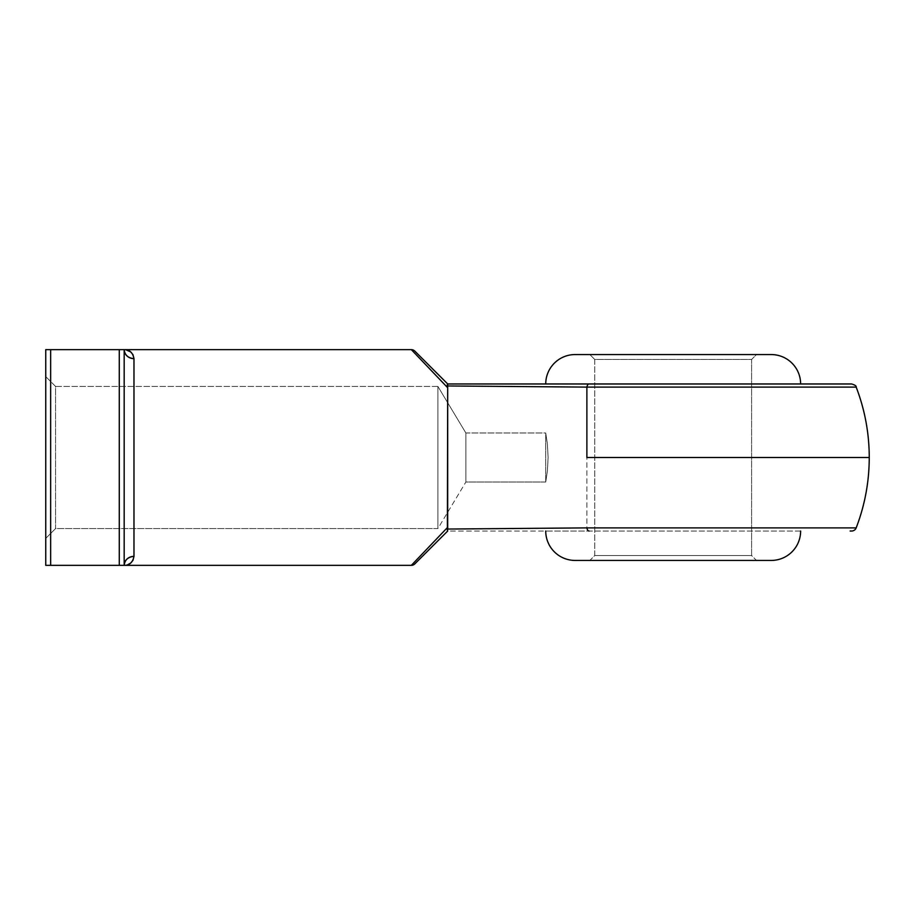 <?xml version="1.0" encoding="UTF-8"?>
<svg xmlns="http://www.w3.org/2000/svg" width="915" height="915" viewBox="0 0 915 915"><rect width="100%" height="100%" fill="white"/><g stroke="black" fill="none" stroke-linecap="round" stroke-linejoin="round"><path stroke-width="0.69" stroke-dasharray="4.58 3.43" d="M854.667 527.886L586.881 527.886L586.881 387.114L586.881 457.5L869.25 457.5L586.881 457.5L586.881 527.886L855.8 527.886M851.602 531.032L850.126 531.032M594.75 555.531L751.604 555.531L756.511 560.438L589.843 560.438L594.75 555.531L594.75 359.469L589.843 354.562L756.511 354.562L751.604 359.469L594.75 359.469L751.604 359.469L751.604 555.531L594.75 555.531L751.604 555.531L751.604 359.469L594.75 359.469L594.75 555.531L589.843 560.438L771.219 560.438L575.146 560.438L756.511 560.438L751.604 555.531L594.75 555.531M800.625 531.032L545.729 531.032L800.625 531.032M545.729 383.968L800.625 383.968L545.729 383.968M545.729 482.011L545.729 432.989L547.376 443.878L548.108 457.489L547.376 471.099L545.729 482.011L465.872 482.011L437.896 528.573L55.552 528.573L45.75 538.375L45.75 376.625L55.552 386.427L55.552 528.573L55.552 386.427L437.896 386.427L437.896 528.573L437.896 386.427L465.872 432.989L465.872 482.011L465.872 432.989L545.729 432.989L547.376 443.878L548.108 457.489L547.376 471.099L545.729 482.011L547.376 471.122L548.108 457.511L547.376 443.878L545.729 432.989L465.872 432.989L465.872 482.011L545.729 482.011L547.376 471.122L548.108 457.511L547.376 443.878L545.729 432.989L545.729 482.011M855.8 387.114L586.881 387.114L855.8 387.114M125.893 565.207L124.177 565.344L125.893 565.207M127.551 564.795L130.616 563.125L132.972 560.335L133.979 556.354L133.979 358.646A9.802 8.99 180 0 1 124.177 349.656L125.893 349.793L124.177 349.656L124.177 565.344L124.177 349.656L124.177 565.344L50.657 565.344L50.657 349.656L119.282 349.656L119.282 565.344L45.75 565.344L45.75 349.656L124.177 349.656L124.177 565.344L119.282 565.344L119.282 349.656L124.177 349.656L124.177 565.344C129.541 565.379 132.812 562.382 133.979 556.354L133.979 358.646L132.972 354.665L130.616 351.875L125.893 349.793M447.664 531.032L414.815 563.903L447.664 531.032L589.043 531.032L447.664 531.032L447.698 527.269L411.35 565.344L447.698 527.269L447.698 387.731L447.389 529.053L586.881 527.886L447.389 529.053L447.664 531.032L447.252 529.854M447.698 383.968L414.815 351.097L447.698 383.968M851.602 383.968L447.664 383.968L851.602 383.968M447.664 383.968L447.698 387.731L411.35 349.656L447.698 387.731L447.389 385.947L586.881 387.114L447.389 385.947L447.389 384.289M465.872 432.989L437.896 386.427L437.896 528.573L465.872 482.011L465.872 432.989M437.896 386.427L55.552 386.427L55.552 528.573L437.896 528.573L437.896 386.427M45.75 538.375L45.75 376.625L45.75 538.375L55.552 528.573L55.552 386.427L45.75 376.625L45.75 538.375M45.75 565.344L45.75 349.656L50.657 349.656L50.657 565.344L45.75 565.344M133.979 556.354C128.066 556.926 124.806 559.923 124.177 565.344A9.802 8.99 -0 0 1 133.979 556.354M124.177 349.656C124.806 355.077 128.066 358.074 133.979 358.646C132.812 352.618 129.541 349.622 124.177 349.656L124.177 565.344M575.146 354.562L771.219 354.562L575.146 354.562M589.843 354.562L756.511 354.562L589.843 354.562L594.75 359.469L751.604 359.469L756.511 354.562L589.843 354.562M447.252 385.158L447.481 384.106M589.043 383.968A4.907 2.31 -90 0 0 586.881 387.114M586.881 527.886A4.907 2.31 -90 0 0 589.043 531.032"/><path stroke-width="1.37" d="M545.729 531.032A29.406 29.406 0 0 0 575.146 560.438L771.219 560.438A29.406 29.406 0 0 0 800.625 531.032A29.406 29.406 0 0 1 771.219 560.438L575.146 560.438A29.406 29.406 0 0 1 545.729 531.032M771.219 354.562L575.146 354.562A29.406 29.406 0 0 0 545.729 383.968A29.406 29.406 0 0 1 575.146 354.562L771.219 354.562A29.406 29.406 0 0 1 800.625 383.968A29.406 29.406 0 0 0 771.219 354.562M586.881 457.5L869.25 457.5L586.881 457.5L586.881 387.114L586.881 457.5M855.8 387.114L586.881 387.114L447.755 385.958M447.755 529.042L447.698 527.269L411.35 565.344L124.177 565.344L411.35 565.344L447.698 527.269L447.698 387.731L411.35 349.656L124.177 349.656L411.35 349.656L447.698 387.731L447.389 529.053L586.881 527.886L854.667 527.886M125.893 349.793L130.616 351.875L132.972 354.665L133.979 358.646L133.979 556.354L132.972 560.335L130.616 563.125L127.551 564.795M850.126 531.032L851.602 531.032A4.907 4.907 0 0 0 856.177 527.886L586.881 527.886A4.907 2.31 90 0 0 589.043 531.032A4.907 2.31 -90 0 1 586.881 527.886L447.389 529.053L447.664 531.032L447.252 529.854M447.664 383.968L447.389 385.947L447.664 383.968L851.602 383.968L447.664 383.968L447.698 387.731L447.389 385.947L586.881 387.114A4.907 2.31 -90 0 1 589.043 383.968A4.907 2.31 90 0 0 586.881 387.114L856.177 387.114C864.858 409.771 869.216 433.241 869.25 457.5L869.25 457.5C869.216 481.759 864.858 505.229 856.177 527.886L855.8 527.886M119.282 565.344L119.282 349.656L50.657 349.656L50.657 565.344L124.177 565.344L124.177 349.656L45.75 349.656L45.75 565.344L124.177 565.344L124.177 349.656L119.282 349.656L119.282 565.344M414.815 351.097L447.698 383.968L414.815 351.097A4.907 4.907 0 0 0 411.35 349.656A4.907 4.907 0 0 1 414.815 351.097M447.698 531.032L414.815 563.903L447.698 531.032M45.75 349.656L45.75 565.344L50.657 565.344L50.657 349.656L45.75 349.656M124.177 349.656A9.802 8.99 180 0 0 133.979 358.646C128.066 358.074 124.806 355.077 124.177 349.656C129.541 349.622 132.812 352.618 133.979 358.646L133.979 556.354A9.802 8.99 0 0 0 124.177 565.344C124.806 559.923 128.066 556.926 133.979 556.354C132.812 562.382 129.541 565.379 124.177 565.344M447.252 385.158L447.481 384.106M447.263 385.341L447.389 385.947M411.35 565.344A4.907 4.907 0 0 0 414.815 563.903A4.907 4.907 0 0 1 411.35 565.344M856.177 387.114C856.532 386.027 855.01 384.986 851.602 383.968"/></g></svg>
